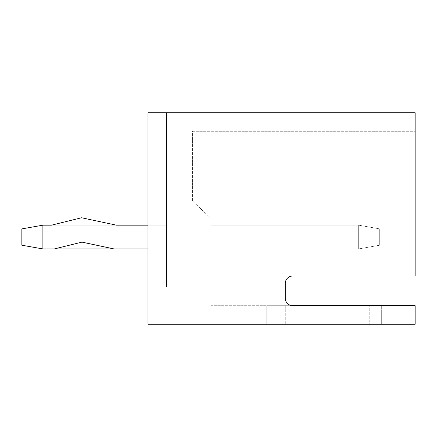 <?xml version="1.0" encoding="UTF-8"?>
<svg xmlns="http://www.w3.org/2000/svg" width="437" height="437" viewBox="0 0 437 437"><rect width="100%" height="100%" fill="white"/><g stroke="black" fill="none" stroke-linecap="round" stroke-linejoin="round"><path stroke-width="0.33" stroke-dasharray="2.19 1.64" d="M148.001 248.926L166.557 248.926L166.557 225.181L42.892 225.181L21.85 228.89L21.85 245.217L21.85 228.89L21.85 245.217L21.85 228.89L21.85 245.217L42.892 248.926L21.85 245.217L42.892 248.926L42.892 225.181L21.85 228.89L42.892 225.181L42.892 248.926L54.325 248.926L81.976 242.12L113.986 248.926L166.557 248.926L166.557 225.181L116.482 225.181L81.588 217.757L51.446 225.181L42.892 225.181L21.85 228.89L42.892 225.181L42.892 248.926L21.85 245.217L42.892 248.926L42.892 225.181L21.85 228.89L42.892 225.181L42.892 248.926L21.85 245.217L21.85 228.89L21.85 245.217L21.85 228.89L21.85 245.217L42.892 248.926L42.892 225.181L21.85 228.89L42.892 225.181L21.85 228.89L21.85 245.217L21.85 228.89L42.892 225.181L42.892 248.926L54.325 248.926L81.976 242.12L113.986 248.926L166.557 248.926L166.557 225.181L148.001 225.181M379.704 228.89L379.704 245.217L379.704 228.89L379.704 245.217L379.704 228.89L379.704 245.217L379.704 228.89L358.662 225.181L379.704 228.89L358.662 225.181L358.662 248.926L379.704 245.217L358.662 248.926L358.662 225.181L379.704 228.89L358.662 225.181L358.662 248.926L379.704 245.217L358.662 248.926L358.662 225.181L379.704 228.89L358.662 225.181L358.662 248.926L379.704 245.217L358.662 248.926L358.662 225.181L211.082 225.181L211.082 248.926L358.662 248.926L358.662 225.181L211.082 225.181L211.082 248.926L358.662 248.926L379.704 245.217L358.662 248.926L358.662 225.181L211.082 225.181L211.082 248.926L211.082 225.181L211.082 248.926L358.662 248.926L379.704 245.217L379.704 228.89L379.704 245.217L379.704 228.89L379.704 245.217L358.662 248.926L358.662 225.181L211.082 225.181L211.082 248.926L358.662 248.926L379.704 245.217L379.704 228.89L358.662 225.181L211.082 225.181L211.082 248.926L211.082 225.181L211.082 248.926L358.662 248.926L379.704 245.217L358.662 248.926L358.662 225.181L211.082 225.181L211.082 248.926L358.662 248.926L211.082 248.926L211.082 225.181L358.662 225.181L379.704 228.89L379.704 245.217L379.704 228.89L358.662 225.181L211.082 225.181L211.082 248.926L358.662 248.926L358.662 225.181L211.082 225.181L211.082 248.926L211.082 225.181L358.662 225.181L358.662 248.926L211.082 248.926L358.662 248.926L211.082 248.926L358.662 248.926L358.662 225.181L379.704 228.89L379.704 245.217L358.662 248.926L358.662 225.181L211.082 225.181L358.662 225.181L379.704 228.89M166.557 225.181L166.557 248.926L166.557 225.181L42.892 225.181L42.892 248.926L166.557 248.926L166.557 225.181L166.557 248.926L166.557 225.181L42.892 225.181L42.892 248.926L166.557 248.926L166.557 225.181L42.892 225.181L21.85 228.89L21.85 245.217L42.892 248.926L166.557 248.926L166.557 225.181L42.892 225.181L166.557 225.181L166.557 248.926L42.892 248.926L166.557 248.926L166.557 225.181L166.557 248.926L166.557 225.181L42.892 225.181L42.892 248.926L21.85 245.217L21.85 228.89L42.892 225.181L42.892 248.926L21.85 245.217L42.892 248.926L166.557 248.926L42.892 248.926L21.85 245.217L42.892 248.926L42.892 225.181L166.557 225.181L42.892 225.181L166.557 225.181L116.482 225.181L81.588 217.757L51.446 225.181L42.892 225.181L51.446 225.181L81.588 217.757L116.482 225.181L166.557 225.181M292.708 305.692A7.418 7.418 0 0 1 285.285 298.274A7.418 7.418 0 0 0 292.708 305.692L211.082 305.692L211.082 218.5L192.526 201.015L192.526 131.308L415.15 131.308L192.526 131.308L192.526 201.015L211.082 218.5L211.082 305.692L415.15 305.692L415.15 324.243L415.15 305.692L415.15 324.243L391.918 324.243L391.918 305.692L391.918 324.243L381.326 324.243L381.326 305.692L381.326 324.243L369.768 324.243L369.768 305.692L369.768 324.243L266.734 324.243L266.734 305.692L415.15 305.692L266.734 305.692L415.15 305.692L266.734 305.692L266.734 324.243L415.15 324.243L148.001 324.243L185.108 324.243L148.001 324.243L185.108 324.243L148.001 324.243L185.108 324.243L148.001 324.243L185.108 324.243L148.001 324.243L185.108 324.243L148.001 324.243L185.108 324.243L148.001 324.243L185.108 324.243L185.108 287.142L185.108 324.243L185.108 287.142L185.108 324.243L185.108 287.142L185.108 324.243L185.108 287.142L185.108 324.243L185.108 287.142L185.108 324.243L185.108 287.142L185.108 324.243L185.108 287.142L166.557 287.142L185.108 287.142L185.108 324.243L148.001 324.243L148.001 112.757L166.557 112.757L148.001 112.757L166.557 112.757L148.001 112.757L166.557 112.757L148.001 112.757L166.557 112.757L166.557 287.142L185.108 287.142L166.557 287.142L166.557 112.757L166.557 287.142L185.108 287.142L166.557 287.142L166.557 112.757L166.557 287.142L166.557 112.757L166.557 287.142L185.108 287.142L166.557 287.142L185.108 287.142L166.557 287.142L185.108 287.142L166.557 287.142L185.108 287.142L166.557 287.142L166.557 112.757L148.001 112.757L148.001 324.243L148.001 112.757L148.001 324.243L148.001 112.757L148.001 324.243L148.001 112.757L148.001 324.243L148.001 112.757L148.001 324.243L148.001 112.757L148.001 324.243L148.001 112.757L148.001 324.243L148.001 112.757L166.557 112.757L166.557 287.142L166.557 112.757L148.001 112.757L166.557 112.757L166.557 287.142L166.557 112.757L148.001 112.757L166.557 112.757L166.557 287.142L166.557 112.757L148.001 112.757L415.15 112.757L415.15 276.009L415.15 131.308L415.15 276.009L292.708 276.009A7.418 7.418 0 0 0 285.285 283.433A7.418 7.418 0 0 1 292.708 276.009M285.285 298.274L285.285 283.433M391.918 324.243L266.734 324.243L391.918 324.243M415.15 305.692L415.15 324.243L415.15 305.692M266.734 305.692L266.734 324.243L266.734 305.692M42.892 225.181L42.892 248.926L166.557 248.926L42.892 248.926L54.325 248.926L81.976 242.12L113.986 248.926L166.557 248.926L113.986 248.926M211.082 248.926L358.662 248.926L211.082 248.926M358.662 225.181L211.082 225.181L358.662 225.181M42.892 248.926L54.325 248.926M285.285 305.692L285.285 324.243L285.285 305.692"/><path stroke-width="0.66" d="M42.892 248.926L21.85 245.217L21.85 228.89L42.892 225.181L42.892 248.926L54.325 248.926L81.976 242.12L113.986 248.926L148.001 248.926M148.001 225.181L116.482 225.181L81.588 217.757L51.446 225.181L42.892 225.181M54.325 248.926L113.986 248.926M285.285 298.274L285.285 283.433A7.418 7.418 0 0 1 292.708 276.009L415.15 276.009L415.15 112.757L148.001 112.757L148.001 324.243L415.15 324.243L415.15 305.692L292.708 305.692A7.418 7.418 0 0 1 285.285 298.274A7.418 7.418 0 0 0 292.708 305.692M292.708 276.009A7.418 7.418 0 0 0 285.285 283.433"/></g></svg>

